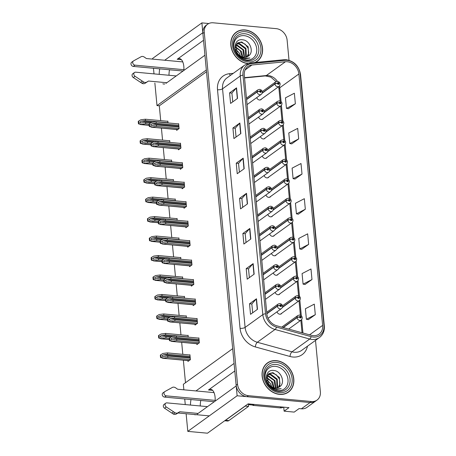 <?xml version="1.0" encoding="UTF-8"?>
<svg xmlns="http://www.w3.org/2000/svg" width="456" height="456" viewBox="0 0 456 456"><rect width="100%" height="100%" fill="white"/><g stroke="black" fill="none" stroke-linecap="round" stroke-linejoin="round"><path stroke-width="0.68" d="M234.789 370.979L208.466 389.977A11.981 5.575 95.3 0 1 210.638 389.293A11.981 5.575 95.3 0 1 215.089 397.21A11.981 5.575 95.3 0 1 215.129 401.132M183.871 70.429A11.981 5.575 -84.7 0 0 183.831 66.508A11.981 5.575 -84.7 0 0 179.379 58.59A11.981 5.575 -84.7 0 0 177.207 59.274L181.385 59.662M271.474 253.388A2.998 2.457 54.2 0 0 274.25 255.793A2.998 2.457 54.2 0 0 275.737 255.411A2.998 2.457 54.2 0 0 276.325 254.761M273.315 272.865A2.998 2.457 54.2 0 0 276.091 275.27A2.998 2.457 54.2 0 0 277.579 274.888A2.998 2.457 54.2 0 0 278.166 274.233M275.156 292.336A2.998 2.457 54.2 0 0 277.932 294.741A2.998 2.457 54.2 0 0 279.42 294.359A2.998 2.457 54.2 0 0 280.007 293.71M267.797 214.445A2.998 2.457 54.2 0 0 270.568 216.851A2.998 2.457 54.2 0 0 272.055 216.463A2.998 2.457 54.2 0 0 272.642 215.813M276.997 311.813A2.998 2.457 54.2 0 0 279.773 314.218A2.998 2.457 54.2 0 0 281.261 313.836A2.998 2.457 54.2 0 0 281.842 313.181M265.956 194.968A2.998 2.457 54.2 0 0 268.726 197.374A2.998 2.457 54.2 0 0 270.214 196.992A2.998 2.457 54.2 0 0 270.801 196.342M264.115 175.497A2.998 2.457 54.2 0 0 266.885 177.903A2.998 2.457 54.2 0 0 268.373 177.521A2.998 2.457 54.2 0 0 268.96 176.865M262.274 156.02A2.998 2.457 54.2 0 0 265.05 158.426A2.998 2.457 54.2 0 0 266.532 158.044A2.998 2.457 54.2 0 0 267.119 157.394M260.433 136.549A2.998 2.457 54.2 0 0 263.209 138.955A2.998 2.457 54.2 0 0 264.697 138.573A2.998 2.457 54.2 0 0 265.278 137.917M258.592 117.072A2.998 2.457 54.2 0 0 261.368 119.478A2.998 2.457 54.2 0 0 262.855 119.096A2.998 2.457 54.2 0 0 263.437 118.446M256.751 97.601A2.998 2.457 54.2 0 0 259.527 100.006A2.998 2.457 54.2 0 0 261.014 99.625A2.998 2.457 54.2 0 0 261.596 98.969M269.633 233.917A2.998 2.457 54.2 0 0 272.409 236.322A2.998 2.457 54.2 0 0 273.896 235.94A2.998 2.457 54.2 0 0 274.483 235.285M159.748 68.856A11.981 5.575 -84.7 0 0 159.241 74.362M162.855 83.779A11.981 5.575 -84.7 0 0 163.79 84.041A11.981 5.575 -84.7 0 0 164.753 83.955M169.518 69.762A11.981 5.575 -84.7 0 0 169.011 75.269M165.961 83.362L204.944 55.222L206.34 69.985L157.001 105.598L154.869 83.038M152.606 59.115L152.549 58.493L201.883 22.885L202.817 32.729L164.701 60.238M154.003 73.878L153.472 68.275M197.22 414.059L236.202 385.924L237.131 395.768L187.798 431.376L207.469 433.2L248.115 403.862L288.979 407.647L284.116 411.158L283.735 407.162M237.131 395.768L310.074 402.528A11.235 9.211 54.2 0 0 315.655 401.092L306.968 407.362A11.235 9.211 54.2 0 1 301.387 408.798L299.079 408.587L294.211 412.099L284.116 411.158M208.802 23.524L201.883 22.885M191.013 399.559A11.981 5.575 -84.7 0 0 190.5 405.065M194.119 414.481A11.981 5.575 -84.7 0 0 195.048 414.743A11.981 5.575 -84.7 0 0 196.012 414.658M183.865 389.817L183.346 384.271L232.68 348.663L234.076 363.426L195.96 390.934M187.798 431.376L186.128 413.74M185.261 404.58L184.731 398.977M200.765 400.522L204.482 400.807M169.507 69.825L173.223 70.11M206.505 71.752L159.309 105.809L160.711 120.64M161.418 128.119L162.553 140.117M163.259 147.596L164.394 159.589M165.1 167.067L166.235 179.06M166.942 186.544L168.076 198.537M168.783 206.015L169.917 218.008M170.624 225.486L171.758 237.485M172.465 244.963L173.599 256.956M174.306 264.434L175.44 276.433M176.147 283.911L177.281 295.904M177.988 303.382L179.122 315.375M179.829 322.859L180.964 334.852M181.67 342.331L182.805 354.323M183.358 360.177L185.489 382.726M159.309 105.809L157.001 105.598M179.065 239.776L178.889 237.901L178.587 238.117M182.748 278.724L182.565 276.849L182.269 277.066M184.583 298.195L184.406 296.32L184.11 296.537M186.424 317.667L186.247 315.791L185.951 316.008M188.265 337.144L188.089 335.268L187.786 335.485M180.907 259.247L180.724 257.372L180.428 257.589M177.224 220.299L177.048 218.424L176.746 218.641M175.383 200.828L175.207 198.953L174.904 199.169M173.542 181.351L173.365 179.476L173.063 179.692M171.701 161.88L171.524 160.005L171.222 160.221M169.86 142.409L169.683 140.534L169.381 140.75M168.019 122.932L167.842 121.057L167.54 121.273M187.889 360.593L187.963 361.42L190.397 359.664L189.93 354.739L189.628 354.956M187.627 246.371L187.707 247.192L190.141 245.436L189.673 240.511L189.371 240.734M191.309 285.313L191.389 286.14L193.823 284.384L193.355 279.46L193.053 279.676M193.15 304.79L193.23 305.611L195.664 303.856L195.196 298.937L194.894 299.153M194.991 324.262L195.071 325.082L197.505 323.327L197.038 318.408L196.735 318.624M189.468 265.842L189.548 266.663L191.982 264.907L191.514 259.988L191.212 260.205M185.786 226.894L185.866 227.715L188.299 225.959L187.832 221.04L187.53 221.257M183.95 207.423L184.024 208.244L186.458 206.488L185.991 201.569L185.689 201.786M182.109 187.946L182.183 188.767L184.617 187.011L184.15 182.092L183.853 182.309M180.268 168.475L180.342 169.296L182.776 167.54L182.309 162.621L182.012 162.838M178.427 148.998L178.501 149.825L180.935 148.069L180.468 143.144L180.171 143.361M176.586 129.527L176.66 130.348L179.094 128.592L178.627 123.673L178.33 123.889M196.832 343.738L196.912 344.559L199.34 342.804L198.879 337.885L198.577 338.101M203.53 40.276L177.207 59.274M200.269 405.971A11.981 5.575 95.3 0 1 200.782 400.465M247.921 63.475A17.784 14.586 -125.8 0 1 232.178 50.354A17.784 14.586 -125.8 0 1 236.282 32.393A17.784 14.586 -125.8 0 1 245.111 30.119A17.784 14.586 -125.8 0 1 261.134 43.092A17.784 14.586 -125.8 0 1 257.099 61.235L255.708 62.238A17.784 14.586 -125.8 0 1 255.354 62.489A17.972 14.74 54.2 0 0 257.207 61.389A17.972 14.74 54.2 0 0 261.288 43.052A17.972 14.74 54.2 0 0 245.094 29.942A17.972 14.74 54.2 0 0 236.168 32.239A17.972 14.74 54.2 0 0 231.95 50.188A17.972 14.74 54.2 0 0 247.551 63.601M236.658 32.131A17.972 14.74 54.2 0 0 235.495 32.764M276.353 360.639A17.972 14.74 54.2 0 0 267.433 362.942A17.972 14.74 54.2 0 0 263.351 381.273A17.972 14.74 54.2 0 0 279.545 394.389A17.972 14.74 54.2 0 0 288.471 392.086A17.972 14.74 54.2 0 0 292.547 373.755A17.972 14.74 54.2 0 0 276.353 360.639M267.917 362.833A17.972 14.74 54.2 0 0 266.754 363.466M287.251 61.748A11.981 9.827 -125.8 0 1 298.88 73.975L322.643 325.379A11.981 9.827 -125.8 0 1 319.092 334.111A11.981 9.827 -125.8 0 1 311.294 335.302L276.627 325.749A11.981 9.827 -125.8 0 1 266.851 313.865L244.296 75.257A11.981 9.827 -125.8 0 1 247.847 66.519A11.981 9.827 -125.8 0 1 251.98 64.986L285.433 61.748A11.981 9.827 -125.8 0 1 287.251 61.748M287.12 60.34A13.48 11.058 54.2 0 0 285.074 60.346L251.615 63.583A13.48 11.058 54.2 0 0 242.974 75.132L265.534 313.739A13.48 11.058 54.2 0 0 276.53 327.112L311.192 336.67A13.48 11.058 54.2 0 0 323.959 325.498L300.196 74.1A13.48 11.058 54.2 0 0 287.12 60.34M289.018 60.272L287.115 40.111A11.235 9.211 54.2 0 0 276.216 28.648L213.174 22.8A11.235 9.211 54.2 0 0 207.6 24.236L206.209 25.24A11.235 9.211 54.2 0 0 202.88 33.43L236.134 385.223A11.235 9.211 54.2 0 0 247.032 396.686L310.074 402.528A11.235 9.211 54.2 0 0 315.655 401.092L317.04 400.089A11.235 9.211 54.2 0 0 320.368 391.903L315.501 340.398M308.347 319.627L315.301 314.68L314.304 304.135L305.395 308.74L306.392 319.285L308.421 319.645M305.024 284.481L311.978 279.528L310.981 268.983L302.077 273.589L303.069 284.134L305.098 284.493M301.701 249.329L308.655 244.376L307.657 233.831L298.754 238.437L299.752 248.982L301.775 249.341M288.409 108.722L295.363 103.774L294.371 93.229L285.462 97.835L286.459 108.38L288.483 108.739M291.732 143.874L298.686 138.92L297.694 128.375L288.785 132.987L289.782 143.532L291.806 143.891M295.055 179.026L302.009 174.072L301.011 163.527L292.108 168.139L293.105 178.684L295.129 179.037M298.378 214.177L305.332 209.224L304.334 198.679L295.431 203.29L296.428 213.835L298.452 214.189M207.6 24.236A11.235 9.211 54.2 0 0 204.271 32.427L237.525 384.22A11.235 9.211 54.2 0 0 248.423 395.683L311.465 401.525A11.235 9.211 54.2 0 0 317.04 400.089M254.152 274.164L247.203 279.18L246.206 268.635L253.16 263.619L254.152 274.164M257.475 309.316L250.526 314.332L249.529 303.787L256.477 298.771L257.475 309.316M244.188 168.714L237.234 173.725L236.242 163.18L243.19 158.164L244.188 168.714M240.865 133.562L233.917 138.578L232.919 128.033L239.867 123.017L240.865 133.562M237.542 98.41L230.593 103.426L229.596 92.881L236.544 87.865L237.542 98.41M250.828 239.012L243.88 244.028L242.883 233.483L249.837 228.467L250.828 239.012M247.511 203.86L240.557 208.876L239.565 198.331L246.514 193.315L247.511 203.86M239.565 198.331L241.874 198.548M242.706 207.326L241.874 198.52L246.308 193.492A2.998 0.997 -5.4 0 1 246.514 193.315M242.883 233.483L245.197 233.7M246.029 242.478L245.197 233.671L249.631 228.644A2.998 0.997 -5.4 0 1 249.837 228.467M229.596 92.881L231.91 93.092M232.737 101.876L231.904 93.064L236.345 88.042A2.998 0.997 -5.4 0 1 236.544 87.865M232.919 128.033L235.233 128.244M236.06 137.028L235.228 128.216L239.662 123.194A2.998 0.997 -5.4 0 1 239.867 123.017M236.242 163.18L238.551 163.396M239.383 172.18L238.551 163.368L242.985 158.346A2.998 0.997 -5.4 0 1 243.19 158.164M249.529 303.787L251.843 303.998M252.675 312.782L251.843 303.97L256.278 298.948A2.998 0.997 -5.4 0 1 256.477 298.771M246.206 268.635L248.52 268.846M249.352 277.63L248.52 268.818L252.955 263.796A2.998 0.997 -5.4 0 1 253.16 263.619M305.332 209.224L296.428 213.835M302.009 174.072L293.105 178.684M298.686 138.92L289.782 143.532M295.363 103.774L286.459 108.38M308.655 244.376L299.752 248.982M311.978 279.528L303.069 284.134M315.301 314.68L306.392 319.285M287.759 392.565A17.972 14.74 54.2 0 0 288.728 391.664M256.494 61.862A17.972 14.74 54.2 0 0 257.463 60.961M199.198 341.293L176.666 339.201L171.855 339.748L170.772 339.059L172.305 337.976L176.495 337.446L176.364 336.038L171.849 336.613L169.683 337.913L169.923 340.45L169.575 340.706L172.106 341.305L176.797 340.609L199.335 342.701M266.845 313.785L277.373 306.187A1.87 0.587 -7.7 0 1 279.881 305.634A0.935 0.769 54.2 0 0 281.529 305.748A0.935 0.769 54.2 0 0 279.876 305.56L280.372 305.628A0.376 0.308 -125.8 0 1 281.01 305.594A0.376 0.308 -125.8 0 1 280.736 306.027A0.376 0.308 -125.8 0 1 280.377 305.657L279.881 305.634M279.876 305.56A1.87 0.661 176.9 0 0 277.351 305.953A2.81 2.303 -125.8 0 1 278.194 304.021L266.703 312.314M266.823 313.557L277.351 305.953M197.91 343.835L171.559 341.396L198.081 343.716M169.683 337.913L169.33 338.164A1.87 0.872 -84.7 0 0 169.319 338.968L169.421 340.022A1.87 0.872 -84.7 0 0 169.575 340.706M198.901 338.13L176.364 336.038M199.033 339.538L176.495 337.446M176.666 339.201L176.797 340.609M169.923 340.45L172.277 341.179M190.255 358.154L167.717 356.062L162.912 356.603L161.829 355.919L163.356 354.836L167.551 354.306L167.415 352.898L162.9 353.468L160.74 354.768L160.979 357.31L160.626 357.567L163.157 358.165L167.848 357.47L190.386 359.556M283.29 327.585L297.038 317.661A1.87 0.587 -7.7 0 1 299.552 317.108A0.935 0.769 54.2 0 0 301.194 317.228A0.935 0.769 54.2 0 0 299.541 317.034L300.042 317.102A0.376 0.308 -125.8 0 1 300.675 317.068A0.376 0.308 -125.8 0 1 300.407 317.501A0.376 0.308 -125.8 0 1 300.042 317.131L299.552 317.108M299.541 317.034A1.87 0.661 176.9 0 0 297.021 317.433A2.81 2.303 -125.8 0 1 297.859 315.501L281.711 327.151M283.045 327.516L297.021 317.433M188.966 360.696L162.61 358.251L189.132 360.571M160.74 354.768L160.387 355.024A1.87 0.872 -84.7 0 0 160.375 355.828L160.472 356.883A1.87 0.872 -84.7 0 0 160.626 357.567M189.952 354.99L167.415 352.898M190.089 356.392L167.551 354.306M167.717 356.062L167.848 357.47M160.979 357.31L163.333 358.04M197.357 321.822L174.825 319.73L170.014 320.272L168.931 319.588L170.464 318.505L174.654 317.969L174.523 316.567L170.008 317.137L167.842 318.436L168.082 320.978L167.734 321.235L170.265 321.833L174.956 321.138L197.494 323.224M265.004 294.314L275.532 286.71A1.87 0.587 -7.7 0 1 278.04 286.163A0.935 0.769 54.2 0 0 279.688 286.277A0.935 0.769 54.2 0 0 278.035 286.083L278.53 286.151A0.376 0.308 -125.8 0 1 279.169 286.123A0.376 0.308 -125.8 0 1 278.895 286.55A0.376 0.308 -125.8 0 1 278.536 286.186L278.04 286.163M278.035 286.083A1.87 0.661 176.9 0 0 275.51 286.482A2.81 2.303 -125.8 0 1 276.353 284.55L264.862 292.837M264.982 294.08L275.51 286.482M196.069 324.364L169.717 321.919L196.24 324.239M167.842 318.436L167.489 318.693A1.87 0.872 -84.7 0 0 167.477 319.496L167.58 320.551A1.87 0.872 -84.7 0 0 167.734 321.235M197.06 318.653L174.523 316.567M197.191 320.061L174.654 317.969M174.825 319.73L174.956 321.138M168.082 320.978L170.436 321.708M195.521 302.345L172.984 300.253L168.173 300.8L167.095 300.111L168.623 299.028L172.813 298.498L172.681 297.09L168.167 297.665L166.001 298.965L166.24 301.507L165.893 301.758L168.424 302.356L173.115 301.661L195.652 303.753M263.163 274.837L273.691 267.239A1.87 0.587 -7.7 0 1 276.199 266.686A0.935 0.769 54.2 0 0 277.846 266.8A0.935 0.769 54.2 0 0 276.193 266.612L276.689 266.68A0.376 0.308 -125.8 0 1 277.328 266.646A0.376 0.308 -125.8 0 1 277.054 267.079A0.376 0.308 -125.8 0 1 276.695 266.709L276.199 266.686M276.193 266.612A1.87 0.661 176.9 0 0 273.668 267.011A2.81 2.303 -125.8 0 1 274.512 265.073L263.026 273.366M263.14 274.609L273.668 267.011M194.227 304.887L167.876 302.448L194.398 304.768M166.001 298.965L165.653 299.221A1.87 0.872 -84.7 0 0 165.642 300.019L165.739 301.074A1.87 0.872 -84.7 0 0 165.893 301.758M195.219 299.182L172.681 297.09M195.35 300.589L172.813 298.498M172.984 300.253L173.115 301.661M166.24 301.507L168.6 302.231M193.68 282.874L171.142 280.782L166.337 281.323L165.254 280.639L166.782 279.556L170.977 279.026L170.84 277.618L166.326 278.188L164.16 279.488L164.405 282.03L164.052 282.287L166.582 282.885L171.274 282.19L193.811 284.276M261.322 255.366L271.85 247.768A1.87 0.587 -7.7 0 1 274.358 247.215A0.935 0.769 54.2 0 0 276.005 247.329A0.935 0.769 54.2 0 0 274.352 247.135L274.848 247.209A0.376 0.308 -125.8 0 1 275.487 247.175A0.376 0.308 -125.8 0 1 275.213 247.602A0.376 0.308 -125.8 0 1 274.854 247.237L274.358 247.215M274.352 247.135A1.87 0.661 176.9 0 0 271.827 247.534A2.81 2.303 -125.8 0 1 272.671 245.602L261.185 253.889M261.299 255.132L271.827 247.534M192.386 285.416L166.035 282.971L192.557 285.296M164.16 279.488L163.812 279.745A1.87 0.872 -84.7 0 0 163.801 280.548L163.898 281.603A1.87 0.872 -84.7 0 0 164.052 282.287M193.378 279.71L170.84 277.618M193.509 281.113L170.977 279.026M171.142 280.782L171.274 282.19M164.405 282.03L166.759 282.76M171.085 337.07L165.876 336.591L161.071 337.132L159.988 336.442L161.515 335.359L165.71 334.829L165.574 333.421L161.059 333.997L158.899 335.297L159.138 337.839L158.785 338.09L161.316 338.688L166.007 337.993L169.319 338.301M282.344 307.464L295.197 298.19A1.87 0.587 -7.7 0 1 297.711 297.637A0.935 0.769 54.2 0 0 299.358 297.751A0.935 0.769 54.2 0 0 297.7 297.563L298.201 297.631A0.376 0.308 -125.8 0 1 298.834 297.597A0.376 0.308 -125.8 0 1 298.566 298.024A0.376 0.308 -125.8 0 1 298.201 297.66L297.711 297.637M297.7 297.563A1.87 0.661 176.9 0 0 295.18 297.956A2.81 2.303 -125.8 0 1 296.018 296.024L282.458 305.811M282.452 307.144L295.18 297.956M169.381 339.577L160.768 338.779L169.364 339.435M158.899 335.297L158.545 335.553A1.87 0.872 -84.7 0 0 158.534 336.351L158.631 337.406A1.87 0.872 -84.7 0 0 158.785 338.09M188.111 335.513L165.574 333.421M188.248 336.921L165.71 334.829M165.876 336.591L166.007 337.993M159.138 337.839L161.492 338.569M169.244 317.598L164.035 317.114L159.23 317.655L158.146 316.971L159.674 315.888L163.869 315.358L163.738 313.95L159.218 314.52L157.058 315.826L157.297 318.362L156.944 318.619L159.475 319.217L164.166 318.522L167.477 318.829M280.503 287.992L293.356 278.713A1.87 0.587 -7.7 0 1 295.87 278.166A0.935 0.769 54.2 0 0 297.517 278.28A0.935 0.769 54.2 0 0 295.864 278.086L296.36 278.154A0.376 0.308 -125.8 0 1 296.993 278.12A0.376 0.308 -125.8 0 1 296.725 278.553A0.376 0.308 -125.8 0 1 296.36 278.188L295.87 278.166M295.864 278.086A1.87 0.661 176.9 0 0 293.339 278.485A2.81 2.303 -125.8 0 1 294.177 276.553L280.617 286.339M280.611 287.668L293.339 278.485M167.54 320.101L158.927 319.303L167.523 319.964M157.058 315.826L156.704 316.076A1.87 0.872 -84.7 0 0 156.693 316.88L156.79 317.935A1.87 0.872 -84.7 0 0 156.944 318.619M186.27 316.042L163.738 313.95M186.407 317.444L163.869 315.358M164.035 317.114L164.166 318.522M157.297 318.362L159.651 319.092M167.403 298.121L162.194 297.643L157.388 298.184L156.305 297.494L157.833 296.411L162.028 295.881L161.897 294.479L157.377 295.049L155.217 296.349L155.456 298.891L155.103 299.142L157.639 299.746L162.325 299.045L165.636 299.353M278.662 268.516L291.521 259.242A1.87 0.587 -7.7 0 1 294.029 258.689A0.935 0.769 54.2 0 0 295.676 258.803A0.935 0.769 54.2 0 0 294.023 258.615L294.519 258.683A0.376 0.308 -125.8 0 1 295.152 258.649A0.376 0.308 -125.8 0 1 294.884 259.076A0.376 0.308 -125.8 0 1 294.519 258.712L294.029 258.689M294.023 258.615A1.87 0.661 176.9 0 0 291.498 259.008A2.81 2.303 -125.8 0 1 292.336 257.076L278.776 266.863M278.77 268.196L291.498 259.008M165.699 300.629L157.086 299.831L165.682 300.493M155.217 296.349L154.863 296.605A1.87 0.872 -84.7 0 0 154.852 297.403L154.949 298.458A1.87 0.872 -84.7 0 0 155.103 299.142M184.429 296.565L161.897 294.479M184.566 297.973L162.028 295.881M162.194 297.643L162.325 299.045M155.456 298.891L157.81 299.62M165.562 278.65L160.352 278.166L155.547 278.707L154.464 278.023L155.992 276.94L160.187 276.41L160.056 275.002L155.536 275.578L153.376 276.877L153.615 279.414L153.262 279.67L155.798 280.269L160.483 279.574L163.795 279.881M276.82 249.044L289.68 239.765A1.87 0.587 -7.7 0 1 292.188 239.218A0.935 0.769 54.2 0 0 293.835 239.332A0.935 0.769 54.2 0 0 292.182 239.138L292.678 239.206A0.376 0.308 -125.8 0 1 293.311 239.178A0.376 0.308 -125.8 0 1 293.043 239.605A0.376 0.308 -125.8 0 1 292.678 239.24L292.188 239.218M292.182 239.138A1.87 0.661 176.9 0 0 289.657 239.537A2.81 2.303 -125.8 0 1 290.495 237.605L276.94 247.391M276.929 248.719L289.657 239.537M163.858 281.158L155.245 280.354L163.841 281.016M153.376 276.877L153.022 277.128A1.87 0.872 -84.7 0 0 153.011 277.932L153.113 278.986A1.87 0.872 -84.7 0 0 153.262 279.67M182.594 277.094L160.056 275.002M182.725 278.502L160.187 276.41M160.352 278.166L160.483 279.574M153.615 279.414L155.969 280.144M183.055 71.022L133.294 66.405L135.027 65.151L183.91 69.682M176.238 75.941L135.694 72.179A2.388 1.961 -125.8 0 0 134.509 72.487A2.388 1.961 -125.8 0 0 135.039 76.272L143.788 82.086L142.055 83.34A3.745 3.072 54.2 0 0 144.968 83.357L148.525 81.037L166.828 82.736M143.788 82.086A3.745 3.072 54.2 0 0 146.707 82.103L148.525 81.037M142.055 83.34L133.3 77.526A2.388 1.961 54.2 0 1 132.77 73.741L134.509 72.487M142.323 81.145L140.585 82.399M182.77 61.913L146.399 58.539L144.347 57.108A3.745 3.072 54.2 0 0 141.377 56.584L133.579 60.865A2.388 1.961 -125.8 0 0 133.42 60.967L131.681 62.221A2.388 1.961 54.2 0 0 131.14 64.661A2.388 1.961 54.2 0 0 133.294 66.405M135.027 65.151A2.388 1.961 -125.8 0 1 132.873 63.407A2.388 1.961 -125.8 0 1 133.42 60.967M214.32 401.719L164.553 397.102L166.292 395.854L215.175 400.385M254.226 404.426L252.915 405.373A7.49 6.145 54.2 0 0 252.818 404.295M281.289 406.934L279.978 407.881L252.915 405.373M279.978 407.881A7.49 6.145 54.2 0 0 283.387 407.128M224.694 420.768L227.481 421.025A7.49 3.483 -84.7 0 0 228.838 420.597L248.537 406.382L245.237 406.074A7.49 3.483 95.3 0 1 245.225 405.948M224.871 420.643A7.49 3.483 -84.7 0 0 225.538 420.295L245.237 406.074M248.514 403.896A7.49 3.483 -84.7 0 0 248.537 406.382M209.258 415.883L178.051 412.988L179.784 411.734L198.086 413.432M207.497 406.644L166.953 402.882A2.388 1.961 -125.8 0 0 165.767 403.189A2.388 1.961 -125.8 0 0 166.297 406.974L175.053 412.788A3.745 3.072 54.2 0 0 177.965 412.805L179.784 411.734M178.051 412.988L176.233 414.059L177.965 412.805M175.053 412.788L173.314 414.042L164.559 408.223A2.388 1.961 54.2 0 1 164.029 404.438L165.767 403.189M173.314 414.042A3.745 3.072 54.2 0 0 176.233 414.059M173.582 411.848L171.849 413.102M214.035 392.61L177.658 389.242L175.606 387.811A3.745 3.072 54.2 0 0 172.642 387.281L164.838 391.567A2.388 1.961 -125.8 0 0 164.679 391.67L162.94 392.924A2.388 1.961 54.2 0 0 162.399 395.358A2.388 1.961 54.2 0 0 164.553 397.102M166.292 395.854A2.388 1.961 -125.8 0 1 164.137 394.104A2.388 1.961 -125.8 0 1 164.679 391.67M246.451 59.981A12.956 10.63 -125.8 0 1 233.877 46.757A12.956 10.63 -125.8 0 1 244.148 35.653A12.956 10.63 -125.8 0 1 256.722 48.877A12.956 10.63 -125.8 0 1 246.451 59.981M242.501 58.106L245.391 58.824L249.922 57.992L244.895 58.282C241.874 57.655 239.463 56.059 237.673 53.5A8.464 6.943 54.2 0 0 243.966 57.268A8.464 6.943 54.2 0 0 248.172 56.185A8.464 6.943 54.2 0 0 248.195 56.168C254.539 52.543 250.116 40.476 242.917 39.843C232.822 37.808 232.349 54.555 242.501 58.106M235.729 49.75A8.464 6.943 -125.8 0 1 240.301 55.678L239.337 53.141L235.615 49.254M257.099 61.235A17.784 14.586 -125.8 0 1 254.79 62.54M235.957 45.081L237.28 45.115L243.749 49.955L244.501 57.296M235.809 45.463L236.727 45.514L242.888 49.829L244.08 57.279M236.715 43.804L239.485 43.525L245.955 48.364L246.337 56.572L246.018 57.148M236.504 44.089L238.933 43.924L245.459 48.872L245.659 57.217M237.673 53.5L237.091 52.725L235.974 45.041L237.707 42.858L241.691 41.935L248.161 46.768L248.543 54.982L247.317 56.692M237.439 43.063L241.138 42.334L245.123 44.135L248.081 48.165L248.731 52.981L247.01 56.835M235.501 46.78L241.543 51.551L242.7 57.04M235.456 47.299L240.187 50.684L242.187 56.88M234.526 33.67A17.784 14.586 -125.8 0 1 234.891 33.396L236.282 32.393M277.71 390.684A12.956 10.63 -125.8 0 1 265.141 377.46A12.956 10.63 -125.8 0 1 275.413 366.35A12.956 10.63 -125.8 0 1 287.981 379.574A12.956 10.63 -125.8 0 1 277.71 390.684M273.76 388.808L276.649 389.521L281.181 388.694L276.159 388.985C273.133 388.352 270.721 386.756 268.932 384.203A8.464 6.943 54.2 0 0 275.224 387.97A8.464 6.943 54.2 0 0 279.431 386.887A8.464 6.943 54.2 0 0 279.46 386.865C285.804 383.245 281.375 371.178 274.176 370.54C264.081 368.505 263.608 385.252 273.76 388.808M266.994 380.452A8.464 6.943 -125.8 0 1 271.559 386.374L270.596 383.838L266.874 379.956M276.37 360.816A17.784 14.586 -125.8 0 1 292.393 373.795A17.784 14.586 -125.8 0 1 288.357 391.938A17.784 14.586 -125.8 0 1 279.528 394.212A17.784 14.586 -125.8 0 1 263.505 381.233A17.784 14.586 -125.8 0 1 267.541 363.09A17.784 14.586 -125.8 0 1 276.37 360.816M288.357 391.938L286.972 392.941A17.784 14.586 -125.8 0 1 286.596 393.197M267.216 375.784L268.538 375.818L275.008 380.657L275.76 387.999M267.068 376.16L267.985 376.217L274.153 380.526L275.344 387.976M267.974 374.507L270.744 374.228L277.214 379.061L277.596 387.275L277.276 387.845M267.763 374.792L270.191 374.627L276.724 379.569L276.917 387.913M268.932 384.203L268.35 383.422L267.233 375.744L268.966 373.555L272.95 372.632L279.42 377.471L279.807 385.685L278.576 387.395M268.698 373.766L272.397 373.031L276.382 374.838L279.346 378.862L279.99 383.684L278.268 387.532M266.766 377.482L272.802 382.248L273.959 387.737M266.72 378.001L271.445 381.387L273.446 387.583M265.785 364.367A17.784 14.586 -125.8 0 1 266.15 364.093L267.541 363.09M248.491 404.335A1.87 1.533 54.2 0 0 249.472 404.746L252.903 405.065M191.839 263.397L169.301 261.311L164.496 261.852L163.413 261.163L164.941 260.08L169.136 259.549L168.999 258.147L164.485 258.717L162.319 260.017L162.564 262.559L162.211 262.81L164.741 263.414L169.432 262.713L191.97 264.805M259.481 235.889L270.009 228.291A1.87 0.587 -7.7 0 1 272.523 227.738A0.935 0.769 54.2 0 0 274.164 227.857A0.935 0.769 54.2 0 0 272.511 227.664L273.007 227.732A0.376 0.308 -125.8 0 1 273.646 227.698A0.376 0.308 -125.8 0 1 273.372 228.131A0.376 0.308 -125.8 0 1 273.013 227.761L272.523 227.738M272.511 227.664A1.87 0.661 176.9 0 0 269.986 228.063A2.81 2.303 -125.8 0 1 270.83 226.13L259.344 234.418M259.458 235.661L269.986 228.063M190.545 265.945L164.194 263.5L190.716 265.82M162.319 260.017L161.971 260.273A1.87 0.872 -84.7 0 0 161.96 261.071L162.057 262.126A1.87 0.872 -84.7 0 0 162.211 262.81M191.537 260.233L168.999 258.147M191.668 261.641L169.136 259.549M169.301 261.311L169.432 262.713M162.564 262.559L164.918 263.289M189.998 243.926L167.46 241.834L162.655 242.375L161.572 241.691L163.1 240.608L167.295 240.078L167.158 238.67L162.644 239.24L160.478 240.546L160.723 243.082L160.369 243.339L162.9 243.937L167.591 243.242L190.129 245.328M257.64 216.418L268.168 208.82A1.87 0.587 -7.7 0 1 270.682 208.267A0.935 0.769 54.2 0 0 272.323 208.381A0.935 0.769 54.2 0 0 270.67 208.192L271.166 208.261A0.376 0.308 -125.8 0 1 271.804 208.227A0.376 0.308 -125.8 0 1 271.531 208.654A0.376 0.308 -125.8 0 1 271.172 208.289L270.682 208.267M270.67 208.192A1.87 0.661 176.9 0 0 268.145 208.586A2.81 2.303 -125.8 0 1 268.989 206.653L257.503 214.947M257.617 216.184L268.145 208.586M188.704 246.468L162.353 244.023L188.875 246.348M160.478 240.546L160.13 240.796A1.87 0.872 -84.7 0 0 160.119 241.6L160.216 242.655A1.87 0.872 -84.7 0 0 160.369 243.339M189.696 240.762L167.158 238.67M189.833 242.165L167.295 240.078M167.46 241.834L167.591 243.242M160.723 243.082L163.077 243.812M188.157 224.449L165.619 222.363L160.814 222.904L159.731 222.214L161.259 221.131L165.454 220.601L165.317 219.199L160.803 219.769L158.642 221.069L158.882 223.611L158.528 223.862L161.059 224.466L165.75 223.765L188.288 225.857M255.799 196.941L266.327 189.343A1.87 0.587 -7.7 0 1 268.84 188.795A0.935 0.769 54.2 0 0 270.482 188.909A0.935 0.769 54.2 0 0 268.829 188.716L269.325 188.784A0.376 0.308 -125.8 0 1 269.963 188.755A0.376 0.308 -125.8 0 1 269.69 189.183A0.376 0.308 -125.8 0 1 269.331 188.818L268.84 188.795M268.829 188.716A1.87 0.661 176.9 0 0 266.304 189.115A2.81 2.303 -125.8 0 1 267.148 187.182L255.662 195.47M255.776 196.713L266.304 189.115M186.863 226.997L160.512 224.551L187.034 226.871M158.642 221.069L158.289 221.325A1.87 0.872 -84.7 0 0 158.278 222.123L158.375 223.178A1.87 0.872 -84.7 0 0 158.528 223.862M187.855 221.285L165.317 219.199M187.992 222.693L165.454 220.601M165.619 222.363L165.75 223.765M158.882 223.611L161.236 224.341M163.721 259.179L158.511 258.695L153.706 259.236L152.623 258.552L154.151 257.469L158.346 256.933L158.215 255.531L153.695 256.101L151.535 257.401L151.774 259.943L151.42 260.199L153.957 260.798L158.642 260.097L161.954 260.404M274.985 229.573L287.839 220.294A1.87 0.587 -7.7 0 1 290.347 219.741A0.935 0.769 54.2 0 0 291.994 219.855A0.935 0.769 54.2 0 0 290.341 219.667L290.837 219.735A0.376 0.308 -125.8 0 1 291.469 219.701A0.376 0.308 -125.8 0 1 291.202 220.134A0.376 0.308 -125.8 0 1 290.837 219.763L290.347 219.741M290.341 219.667A1.87 0.661 176.9 0 0 287.816 220.066A2.81 2.303 -125.8 0 1 288.654 218.128L275.099 227.915M275.088 229.248L287.816 220.066M162.017 261.681L153.404 260.883L162 261.544M151.535 257.401L151.181 257.657A1.87 0.872 -84.7 0 0 151.17 258.461L151.272 259.515A1.87 0.872 -84.7 0 0 151.42 260.199M180.753 257.617L158.215 255.531M180.884 259.025L158.346 256.933M158.511 258.695L158.642 260.097M151.774 259.943L154.128 260.672M161.88 239.702L156.67 239.218L151.865 239.765L150.782 239.075L152.31 237.992L156.505 237.462L156.374 236.054L151.854 236.63L149.693 237.929L149.933 240.472L149.579 240.722L152.116 241.321L156.807 240.625L160.113 240.933M273.144 210.096L285.998 200.817A1.87 0.587 -7.7 0 1 288.505 200.269A0.935 0.769 54.2 0 0 290.153 200.383A0.935 0.769 54.2 0 0 288.5 200.19L288.996 200.258A0.376 0.308 -125.8 0 1 289.628 200.23A0.376 0.308 -125.8 0 1 289.36 200.657A0.376 0.308 -125.8 0 1 288.996 200.292L288.505 200.269M288.5 200.19A1.87 0.661 176.9 0 0 285.975 200.589A2.81 2.303 -125.8 0 1 286.813 198.656L273.258 208.443M273.247 209.777L285.975 200.589M160.176 242.21L151.563 241.412L160.159 242.068M149.693 237.929L149.34 238.18A1.87 0.872 -84.7 0 0 149.329 238.984L149.431 240.038A1.87 0.872 -84.7 0 0 149.579 240.722M178.912 238.146L156.374 236.054M179.043 239.554L156.505 237.462M156.67 239.218L156.807 240.625M149.933 240.472L152.287 241.195M160.039 220.231L154.829 219.746L150.024 220.288L148.941 219.604L150.469 218.521L154.664 217.991L154.533 216.583L150.013 217.153L147.852 218.452L148.092 220.995L147.738 221.251L150.275 221.85L154.966 221.154L158.272 221.456M271.303 190.625L284.156 181.345A1.87 0.587 -7.7 0 1 286.664 180.793A0.935 0.769 54.2 0 0 288.312 180.912A0.935 0.769 54.2 0 0 286.659 180.718L287.155 180.787A0.376 0.308 -125.8 0 1 287.787 180.753A0.376 0.308 -125.8 0 1 287.519 181.186A0.376 0.308 -125.8 0 1 287.155 180.815L286.664 180.793M286.659 180.718A1.87 0.661 176.9 0 0 284.134 181.117A2.81 2.303 -125.8 0 1 284.971 179.185L271.417 188.966M271.405 190.3L284.134 181.117M158.335 222.733L149.722 221.935L158.323 222.596M147.852 218.452L147.499 218.709A1.87 0.872 -84.7 0 0 147.487 219.513L147.59 220.567A1.87 0.872 -84.7 0 0 147.738 221.251M177.07 218.675L154.533 216.583M177.202 220.077L154.664 217.991M154.829 219.746L154.966 221.154M148.092 220.995L150.446 221.724M186.316 204.978L163.778 202.886L158.973 203.433L157.89 202.743L159.418 201.66L163.613 201.13L163.476 199.722L158.962 200.298L156.801 201.598L157.041 204.134L156.687 204.391L159.218 204.989L163.909 204.294L186.447 206.386M253.958 177.47L264.486 169.871A1.87 0.587 -7.7 0 1 266.999 169.319A0.935 0.769 54.2 0 0 268.641 169.432A0.935 0.769 54.2 0 0 266.988 169.244L267.49 169.313A0.376 0.308 -125.8 0 1 268.122 169.279A0.376 0.308 -125.8 0 1 267.849 169.712A0.376 0.308 -125.8 0 1 267.49 169.341L266.999 169.319M266.988 169.244A1.87 0.661 176.9 0 0 264.463 169.638A2.81 2.303 -125.8 0 1 265.306 167.705L253.821 175.999M253.935 177.241L264.463 169.638M185.028 207.52L158.671 205.08L185.193 207.4M156.801 201.598L156.448 201.848A1.87 0.872 -84.7 0 0 156.436 202.652L156.533 203.707A1.87 0.872 -84.7 0 0 156.687 204.391M186.014 201.814L163.476 199.722M186.151 203.222L163.613 201.13M163.778 202.886L163.909 204.294M157.041 204.134L159.395 204.864M184.475 185.506L161.937 183.415L157.132 183.956L156.049 183.272L157.576 182.189L161.772 181.653L161.635 180.251L157.12 180.821L154.96 182.121L155.2 184.663L154.846 184.919L157.377 185.518L162.068 184.822L184.606 186.909M252.117 157.998L262.645 150.394A1.87 0.587 -7.7 0 1 265.158 149.847A0.935 0.769 54.2 0 0 266.8 149.961A0.935 0.769 54.2 0 0 265.147 149.767L265.648 149.836A0.376 0.308 -125.8 0 1 266.281 149.807A0.376 0.308 -125.8 0 1 266.013 150.235A0.376 0.308 -125.8 0 1 265.648 149.87L265.158 149.847M265.147 149.767A1.87 0.661 176.9 0 0 262.627 150.166A2.81 2.303 -125.8 0 1 263.465 148.234L251.98 156.522M252.094 157.765L262.627 150.166M183.187 188.049L156.83 185.603L183.352 187.923M154.96 182.121L154.607 182.377A1.87 0.872 -84.7 0 0 154.595 183.181L154.692 184.235A1.87 0.872 -84.7 0 0 154.846 184.919M184.173 182.337L161.635 180.251M184.309 183.745L161.772 181.653M161.937 183.415L162.068 184.822M155.2 184.663L157.554 185.392M182.634 166.03L160.096 163.938L155.291 164.485L154.208 163.795L155.735 162.712L159.931 162.182L159.799 160.774L155.279 161.35L153.119 162.649L153.358 165.192L153.005 165.442L155.536 166.041L160.227 165.346L182.765 167.437M250.276 138.521L260.803 130.923A1.87 0.587 -7.7 0 1 263.317 130.37A0.935 0.769 54.2 0 0 264.964 130.484A0.935 0.769 54.2 0 0 263.306 130.296L263.807 130.365A0.376 0.308 -125.8 0 1 264.44 130.331A0.376 0.308 -125.8 0 1 264.172 130.764A0.376 0.308 -125.8 0 1 263.807 130.393L263.317 130.37M263.306 130.296A1.87 0.661 176.9 0 0 260.786 130.695A2.81 2.303 -125.8 0 1 261.624 128.757L250.139 137.051M250.253 138.293L260.786 130.695M181.345 168.572L154.989 166.132L181.511 168.452M153.119 162.649L152.766 162.906A1.87 0.872 -84.7 0 0 152.754 163.704L152.851 164.758A1.87 0.872 -84.7 0 0 153.005 165.442M182.332 162.866L159.799 160.774M182.468 164.274L159.931 162.182M160.096 163.938L160.227 165.346M153.358 165.192L155.713 165.916M180.793 146.558L158.255 144.466L153.45 145.008L152.367 144.324L153.894 143.241L158.089 142.711L157.958 141.303L153.438 141.873L151.278 143.173L151.517 145.715L151.164 145.971L153.7 146.57L158.386 145.874L180.924 147.961M248.434 119.05L258.962 111.446A1.87 0.587 -7.7 0 1 261.476 110.899A0.935 0.769 54.2 0 0 263.123 111.013A0.935 0.769 54.2 0 0 261.47 110.819L261.966 110.894A0.376 0.308 -125.8 0 1 262.599 110.859A0.376 0.308 -125.8 0 1 262.331 111.287A0.376 0.308 -125.8 0 1 261.966 110.922L261.476 110.899M261.47 110.819A1.87 0.661 176.9 0 0 258.945 111.218A2.81 2.303 -125.8 0 1 259.783 109.286L248.298 117.574M248.417 118.816L258.945 111.218M179.504 149.101L153.148 146.655L179.67 148.981M151.278 143.173L150.925 143.429A1.87 0.872 -84.7 0 0 150.913 144.233L151.01 145.287A1.87 0.872 -84.7 0 0 151.164 145.971M180.49 143.395L157.958 141.303M180.627 144.797L158.089 142.711M158.255 144.466L158.386 145.874M151.517 145.715L153.871 146.444M178.951 127.081L156.414 124.995L151.609 125.537L150.526 124.847L152.053 123.764L156.248 123.234L156.117 121.832L151.597 122.402L149.437 123.701L149.676 126.244L149.323 126.494L151.859 127.099L156.545 126.397L179.083 128.489M246.593 99.573L257.127 91.975A1.87 0.587 -7.7 0 1 259.635 91.422A0.935 0.769 54.2 0 0 261.282 91.542A0.935 0.769 54.2 0 0 259.629 91.348L260.125 91.417A0.376 0.308 -125.8 0 1 260.758 91.382A0.376 0.308 -125.8 0 1 260.49 91.816A0.376 0.308 -125.8 0 1 260.125 91.445L259.635 91.422M259.629 91.348A1.87 0.661 176.9 0 0 257.104 91.747A2.81 2.303 -125.8 0 1 257.942 89.815L246.457 98.103M246.576 99.345L257.104 91.747M177.663 129.629L151.306 127.184L177.834 129.504M149.437 123.701L149.083 123.958A1.87 0.872 -84.7 0 0 149.072 124.756L149.175 125.81A1.87 0.872 -84.7 0 0 149.323 126.494M178.655 123.918L156.117 121.832M178.786 125.326L156.248 123.234M156.414 124.995L156.545 126.397M149.676 126.244L152.03 126.973M158.198 200.754L152.988 200.269L148.183 200.817L147.1 200.127L148.633 199.044L152.823 198.514L152.692 197.106L148.171 197.682L146.011 198.981L146.251 201.523L145.897 201.774L148.434 202.373L153.125 201.677L156.431 201.985M269.462 171.148L282.315 161.874A1.87 0.587 -7.7 0 1 284.823 161.321A0.935 0.769 54.2 0 0 286.471 161.435A0.935 0.769 54.2 0 0 284.818 161.247L285.313 161.316A0.376 0.308 -125.8 0 1 285.946 161.281A0.376 0.308 -125.8 0 1 285.678 161.709A0.376 0.308 -125.8 0 1 285.319 161.344L284.823 161.321M284.818 161.247A1.87 0.661 176.9 0 0 282.292 161.641A2.81 2.303 -125.8 0 1 283.13 159.708L269.576 169.495M269.564 170.829L282.292 161.641M156.493 203.262L147.881 202.464L156.482 203.119M146.011 198.981L145.658 199.238A1.87 0.872 -84.7 0 0 145.646 200.036L145.749 201.09A1.87 0.872 -84.7 0 0 145.897 201.774M175.229 199.198L152.692 197.106M175.36 200.606L152.823 198.514M152.988 200.269L153.125 201.677M146.251 201.523L148.605 202.253M156.357 181.283L151.147 180.798L146.342 181.34L145.259 180.656L146.792 179.573L150.982 179.043L150.85 177.635L146.33 178.205L144.17 179.51L144.409 182.047L144.056 182.303L146.593 182.902L151.284 182.206L154.59 182.514M267.621 151.677L280.474 142.397A1.87 0.587 -7.7 0 1 282.982 141.85A0.935 0.769 54.2 0 0 284.63 141.964A0.935 0.769 54.2 0 0 282.976 141.77L283.472 141.839A0.376 0.308 -125.8 0 1 284.111 141.805A0.376 0.308 -125.8 0 1 283.837 142.238A0.376 0.308 -125.8 0 1 283.478 141.873L282.982 141.85M282.976 141.77A1.87 0.661 176.9 0 0 280.451 142.169A2.81 2.303 -125.8 0 1 281.289 140.237L267.735 150.018M267.723 151.352L280.451 142.169M154.652 183.785L146.04 182.987L154.641 183.648M144.17 179.51L143.817 179.761A1.87 0.872 -84.7 0 0 143.805 180.565L143.908 181.619A1.87 0.872 -84.7 0 0 144.056 182.303M173.388 179.727L150.85 177.635M173.519 181.129L150.982 179.043M151.147 180.798L151.284 182.206M144.409 182.047L146.764 182.776M154.516 161.806L149.306 161.327L144.501 161.869L143.418 161.179L144.951 160.096L149.14 159.566L149.009 158.164L144.495 158.734L142.329 160.033L142.568 162.575L142.215 162.826L144.751 163.43L149.443 162.729L152.754 163.037M265.78 132.2L278.633 122.926A1.87 0.587 -7.7 0 1 281.141 122.373A0.935 0.769 54.2 0 0 282.788 122.487A0.935 0.769 54.2 0 0 281.135 122.299L281.631 122.368A0.376 0.308 -125.8 0 1 282.27 122.333A0.376 0.308 -125.8 0 1 281.996 122.761A0.376 0.308 -125.8 0 1 281.637 122.396L281.141 122.373M281.135 122.299A1.87 0.661 176.9 0 0 278.61 122.692A2.81 2.303 -125.8 0 1 279.448 120.76L265.894 130.547M265.882 131.881L278.61 122.692M152.811 164.314L144.204 163.516L152.8 164.177M142.329 160.033L141.976 160.29A1.87 0.872 -84.7 0 0 141.964 161.088L142.067 162.142A1.87 0.872 -84.7 0 0 142.215 162.826M171.547 160.25L149.009 158.164M171.678 161.658L149.14 159.566M149.306 161.327L149.443 162.729M142.568 162.575L144.922 163.305M152.674 142.335L147.465 141.85L142.66 142.392L141.577 141.708L143.11 140.625L147.299 140.095L147.168 138.687L142.654 139.262L140.488 140.562L140.727 143.099L140.374 143.355L142.91 143.953L147.601 143.258L150.913 143.566M263.938 112.729L276.792 103.449A1.87 0.587 -7.7 0 1 279.3 102.902A0.935 0.769 54.2 0 0 280.947 103.016A0.935 0.769 54.2 0 0 279.294 102.822L279.79 102.891A0.376 0.308 -125.8 0 1 280.429 102.862A0.376 0.308 -125.8 0 1 280.155 103.29A0.376 0.308 -125.8 0 1 279.796 102.925L279.3 102.902M279.294 102.822A1.87 0.661 176.9 0 0 276.769 103.221A2.81 2.303 -125.8 0 1 277.613 101.289L264.052 111.076M264.041 112.404L276.769 103.221M150.97 144.843L142.363 144.039L150.959 144.7M140.488 140.562L140.134 140.813A1.87 0.872 -84.7 0 0 140.123 141.616L140.226 142.671A1.87 0.872 -84.7 0 0 140.374 143.355M169.706 140.779L147.168 138.687M169.837 142.186L147.299 140.095M147.465 141.85L147.601 143.258M140.727 143.099L143.081 143.828M150.833 122.864L145.629 122.379L140.819 122.92L139.736 122.236L141.269 121.153L145.458 120.618L145.327 119.215L140.813 119.785L138.647 121.085L138.886 123.627L138.538 123.884L141.069 124.482L145.76 123.781L149.072 124.089M262.097 93.252L274.951 83.978A1.87 0.587 -7.7 0 1 277.459 83.425A0.935 0.769 54.2 0 0 279.106 83.539A0.935 0.769 54.2 0 0 277.453 83.351L277.949 83.419A0.376 0.308 -125.8 0 1 278.587 83.385A0.376 0.308 -125.8 0 1 278.314 83.819A0.376 0.308 -125.8 0 1 277.955 83.448L277.459 83.425M277.453 83.351A1.87 0.661 176.9 0 0 274.928 83.75A2.81 2.303 -125.8 0 1 275.772 81.812L262.211 91.599M262.2 92.933L274.928 83.75M149.129 125.366L140.522 124.568L149.118 125.229M138.647 121.085L138.293 121.342A1.87 0.872 -84.7 0 0 138.282 122.145L138.385 123.2A1.87 0.872 -84.7 0 0 138.538 123.884M167.865 121.302L145.327 119.215M167.996 122.71L145.458 120.618M145.629 122.379L145.76 123.781M138.886 123.627L141.24 124.357M301.387 408.798L311.465 401.525M208.466 389.977L212.644 390.364M298.88 73.975L279.767 87.769A11.981 9.827 54.2 0 0 279.471 85.996M277.385 81.339A11.981 9.827 54.2 0 0 268.145 75.542A11.981 9.827 54.2 0 0 266.327 75.542L244.524 77.651M307.469 346.195A18.724 15.356 -125.8 0 1 292.894 357.019A18.724 15.356 -125.8 0 1 290.005 356.484L255.337 346.93A18.724 15.356 -125.8 0 1 240.067 328.36L217.512 89.752A18.724 15.356 -125.8 0 1 229.51 73.707L233.272 73.342M311.192 336.67A3.745 1.499 105.4 0 1 309.704 339.036L291.988 351.821A14.98 12.284 54.2 0 0 294.297 352.249A14.98 12.284 54.2 0 0 301.735 350.333L319.457 337.543A14.98 12.284 -125.8 0 1 309.704 339.036L275.042 329.477A14.98 12.284 -125.8 0 1 262.821 314.623L240.266 76.015A3.745 1.248 -5.4 0 1 242.974 75.132M323.959 325.498A3.745 1.248 -5.4 0 1 324.319 325.966L300.555 74.567C299.056 66.183 294.297 61.235 286.277 59.725L283.866 59.73A3.745 1.932 84.5 0 1 285.074 60.346M265.534 313.739A3.745 1.248 174.6 0 0 262.821 314.623L245.1 327.408A14.98 12.284 54.2 0 0 257.321 342.268L291.988 351.821A3.745 1.499 -74.6 0 0 290.005 356.484M276.53 327.112A3.745 1.499 105.4 0 1 275.042 329.477L257.321 342.268A3.745 1.499 -74.6 0 0 255.337 346.93M283.866 59.73L250.407 62.968A3.745 1.932 84.5 0 1 251.615 63.583M217.512 89.752A3.745 1.248 -5.4 0 0 222.545 88.8L240.266 76.015A14.98 12.284 -125.8 0 1 244.701 65.094L226.985 77.879A14.98 12.284 54.2 0 0 222.545 88.8L245.1 327.408A3.745 1.248 -5.4 0 1 240.067 328.36M300.555 74.567A3.745 1.248 174.6 0 0 300.196 74.1M204.271 32.427L202.88 33.43M237.525 384.22L236.134 385.223M248.423 395.683L247.032 396.686M229.51 73.707A3.745 1.932 -95.5 0 0 230.32 75.474M322.643 325.379L309.55 334.824M302.949 333.005L301.678 319.536M301.33 315.86L299.837 300.059M299.489 296.389L297.996 280.588M297.648 276.912L296.155 261.117M295.807 257.44L294.314 241.64M293.966 237.969L292.473 222.169M292.125 218.492L290.632 202.692M290.284 199.021L288.79 183.221M288.443 179.544L286.949 163.744M286.602 160.073L285.108 144.273M284.761 140.596L283.267 124.801M282.919 121.125L281.426 105.325M281.078 101.654L279.767 87.769A6.737 2.246 -5.4 0 0 278.998 88.954L278.587 86.708M285.433 61.748L266.327 75.542A6.737 3.477 -95.5 0 1 265.352 75.924L244.553 77.936M251.98 64.986L245.089 69.956M247.306 204.009L246.308 193.492M243.983 168.857L242.985 158.346M240.66 133.711L239.662 123.194M237.337 98.559L236.345 88.042M250.629 239.161L249.631 228.644M253.952 274.312L252.955 263.796M257.275 309.464L256.278 298.948M268.071 318.254L281.477 308.575A2.81 2.303 -125.8 0 1 280.087 308.934A2.81 2.303 -125.8 0 1 277.373 306.187M199.124 340.461L172.305 337.976M288.659 329.067L301.148 320.055A2.81 2.303 -125.8 0 1 299.752 320.414A2.81 2.303 -125.8 0 1 297.038 317.661M190.175 357.322L163.356 354.836M265.477 299.324L279.636 289.104A2.81 2.303 -125.8 0 1 278.245 289.463A2.81 2.303 -125.8 0 1 275.532 286.71M197.283 320.99L170.464 318.505M263.636 279.853L277.795 269.633A2.81 2.303 -125.8 0 1 276.404 269.992A2.81 2.303 -125.8 0 1 273.691 267.239M195.442 301.519L168.623 299.028M261.795 260.376L275.954 250.156A2.81 2.303 -125.8 0 1 274.563 250.515A2.81 2.303 -125.8 0 1 271.85 247.768M193.6 282.042L166.782 279.556M280.457 314.184L299.307 300.578A2.81 2.303 -125.8 0 1 297.91 300.937A2.81 2.303 -125.8 0 1 295.197 298.19M173.177 336.442L161.515 335.359M278.616 294.707L297.466 281.107A2.81 2.303 -125.8 0 1 296.069 281.466A2.81 2.303 -125.8 0 1 293.356 278.713M171.336 316.971L159.674 315.888M276.775 275.236L295.625 261.63A2.81 2.303 -125.8 0 1 294.228 261.989A2.81 2.303 -125.8 0 1 291.521 259.242M169.495 297.494L157.833 296.411M274.934 255.759L293.784 242.159A2.81 2.303 -125.8 0 1 292.387 242.518A2.81 2.303 -125.8 0 1 289.68 239.765M167.654 278.023L155.992 276.94M144.968 83.357L146.707 82.103M135.039 76.272L133.3 77.526M228.838 420.597L225.538 420.295M166.297 406.974L164.559 408.223M233.928 41.074A14.347 11.765 -125.8 0 1 244.849 33.755A14.347 11.765 -125.8 0 1 258.729 48.011A14.347 11.765 -125.8 0 1 248.115 60.733A14.347 11.765 -125.8 0 1 247.448 60.694C243.259 60.232 239.662 58.026 236.635 54.082L234.145 49.134C233.272 46.227 233.198 43.542 233.928 41.074M245.26 31.698A16.102 13.207 -125.8 0 1 260.883 48.131A16.102 13.207 -125.8 0 1 248.121 61.93A16.102 13.207 -125.8 0 1 232.497 45.497A16.102 13.207 -125.8 0 1 245.26 31.698M279.374 391.436L278.684 391.39C274.518 390.929 270.921 388.723 267.894 384.778L265.403 379.831C264.531 376.93 264.457 374.245 265.187 371.777A14.347 11.765 -125.8 0 1 276.114 364.452A14.347 11.765 -125.8 0 1 289.987 378.714A14.347 11.765 -125.8 0 1 279.374 391.436A14.347 11.765 -125.8 0 1 278.707 391.396M276.524 362.4A16.102 13.207 -125.8 0 1 292.142 378.828A16.102 13.207 -125.8 0 1 279.38 392.627A16.102 13.207 -125.8 0 1 263.756 376.2A16.102 13.207 -125.8 0 1 276.524 362.4M249.472 404.746L250.407 404.073M259.954 240.905L274.113 230.685A2.81 2.303 -125.8 0 1 272.722 231.044A2.81 2.303 -125.8 0 1 270.009 228.291M191.759 262.57L164.941 260.08M258.113 221.428L272.278 211.208A2.81 2.303 -125.8 0 1 270.881 211.567A2.81 2.303 -125.8 0 1 268.168 208.82M189.918 243.094L163.1 240.608M256.272 201.957L270.436 191.737A2.81 2.303 -125.8 0 1 269.04 192.096A2.81 2.303 -125.8 0 1 266.327 189.343M188.077 223.622L161.259 221.131M273.093 236.288L291.943 222.682A2.81 2.303 -125.8 0 1 290.546 223.041A2.81 2.303 -125.8 0 1 287.839 220.294M165.813 258.546L154.151 257.469M271.252 216.817L290.101 203.211A2.81 2.303 -125.8 0 1 288.705 203.57A2.81 2.303 -125.8 0 1 285.998 200.817M163.972 239.075L152.31 237.992M269.416 197.34L288.26 183.739A2.81 2.303 -125.8 0 1 286.864 184.099A2.81 2.303 -125.8 0 1 284.156 181.345M162.131 219.598L150.469 218.521M254.431 182.48L268.595 172.26A2.81 2.303 -125.8 0 1 267.199 172.619A2.81 2.303 -125.8 0 1 264.486 169.871M186.236 204.145L159.418 201.66M252.59 163.009L266.754 152.788A2.81 2.303 -125.8 0 1 265.358 153.148A2.81 2.303 -125.8 0 1 262.645 150.394M184.395 184.674L157.576 182.189M250.749 143.537L264.913 133.317A2.81 2.303 -125.8 0 1 263.517 133.676A2.81 2.303 -125.8 0 1 260.803 130.923M182.554 165.203L155.735 162.712M248.908 124.06L263.072 113.84A2.81 2.303 -125.8 0 1 261.676 114.199A2.81 2.303 -125.8 0 1 258.962 111.446M180.713 145.726L153.894 143.241M247.072 104.589L261.231 94.369A2.81 2.303 -125.8 0 1 259.834 94.728A2.81 2.303 -125.8 0 1 257.127 91.975M178.872 126.255L152.053 123.764M267.575 177.868L286.419 164.263A2.81 2.303 -125.8 0 1 285.023 164.622A2.81 2.303 -125.8 0 1 282.315 161.874M160.29 200.127L148.633 199.044M265.734 158.392L284.578 144.791A2.81 2.303 -125.8 0 1 283.187 145.15A2.81 2.303 -125.8 0 1 280.474 142.397M158.449 180.656L146.792 179.573M263.893 138.92L282.737 125.314A2.81 2.303 -125.8 0 1 281.346 125.674A2.81 2.303 -125.8 0 1 278.633 122.926M156.613 161.179L144.951 160.096M262.052 119.444L280.896 105.843A2.81 2.303 -125.8 0 1 279.505 106.202A2.81 2.303 -125.8 0 1 276.792 103.449M154.772 141.708L143.11 140.625M260.211 99.972L279.055 86.366A2.81 2.303 -125.8 0 1 277.664 86.725A2.81 2.303 -125.8 0 1 274.951 83.978M152.931 122.231L141.269 121.153M250.407 62.968L244.701 65.094M319.457 337.543C323.047 334.767 324.672 330.908 324.319 325.966M265.352 75.924L270.767 77.064L276.097 81.613M302.043 332.755L300.863 320.255M300.39 315.233L299.022 300.783M298.549 295.756L297.181 281.312M296.708 276.285L295.34 261.835M294.867 256.808L293.499 242.364M293.026 237.337L291.658 222.887M291.185 217.86L289.816 203.416M289.343 198.388L287.975 183.939M287.502 178.917L286.134 164.468M285.661 159.44L284.293 144.997M283.82 139.969L282.452 125.52M281.979 120.492L280.617 106.049M280.138 101.021L278.998 88.954M281.477 308.575C282.794 307.521 283.495 304.477 279.927 303.559L278.194 304.021M301.148 320.055C302.459 318.995 303.16 315.951 299.592 315.033L297.859 315.501M279.636 289.104C280.953 288.044 281.654 285.006 278.086 284.082L276.353 284.55M277.795 269.633C279.112 268.573 279.813 265.529 276.245 264.611L274.512 265.073M275.954 250.156C277.271 249.096 277.972 246.058 274.404 245.134L272.671 245.602M299.307 300.578C300.618 299.518 301.319 296.48 297.751 295.556L296.018 296.024M297.466 281.107C298.783 280.047 299.484 277.009 295.91 276.085L294.177 276.553M295.625 261.63C296.942 260.575 297.643 257.532 294.069 256.614L292.336 257.076M293.784 242.159C295.1 241.099 295.801 238.06 292.228 237.137L290.495 237.605M248.115 60.733L247.426 60.694M274.113 230.685C275.43 229.624 276.131 226.581 272.563 225.663L270.83 226.13M272.278 211.208C273.589 210.153 274.29 207.109 270.721 206.186L268.989 206.653M270.436 191.737C271.748 190.676 272.449 187.638 268.88 186.715L267.148 187.182M291.943 222.682C293.259 221.627 293.96 218.584 290.386 217.666L288.654 218.128M290.101 203.211C291.418 202.15 292.119 199.112 288.545 198.189L286.813 198.656M288.26 183.739C289.577 182.679 290.278 179.635 286.704 178.718L284.971 179.185M268.595 172.26C269.906 171.205 270.607 168.161 267.039 167.244L265.306 167.705M266.754 152.788C268.065 151.728 268.766 148.69 265.198 147.767L263.465 148.234M264.913 133.317C266.224 132.257 266.925 129.213 263.357 128.296L261.624 128.757M263.072 113.84C264.389 112.78 265.09 109.742 261.516 108.819L259.783 109.286M261.231 94.369C262.548 93.309 263.249 90.265 259.675 89.347L257.942 89.815M286.419 164.263C287.736 163.202 288.437 160.164 284.863 159.241L283.13 159.708M284.578 144.791C285.895 143.731 286.596 140.687 283.028 139.77L281.289 140.237M282.737 125.314C284.054 124.26 284.755 121.216 281.187 120.298L279.448 120.76M280.896 105.843C282.213 104.783 282.914 101.745 279.346 100.822L277.613 101.289M279.055 86.366C280.372 85.312 281.073 82.268 277.505 81.35L275.772 81.812"/></g></svg>
